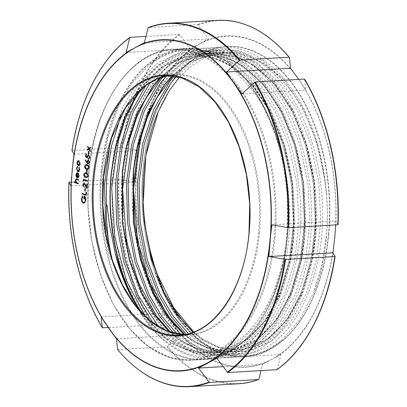 <?xml version="1.0" encoding="UTF-8"?>
<svg xmlns="http://www.w3.org/2000/svg" width="407" height="407" viewBox="0 0 407 407"><rect width="100%" height="100%" fill="white"/><g stroke="black" fill="none" stroke-linecap="round" stroke-linejoin="round"><path stroke-width="0.31" stroke-dasharray="2.04 1.53" d="M142.389 313.609L163.589 336.721L187.413 349.633L201.195 352.05L214.916 350.941C251.323 344.108 281.39 295.818 286.665 235.892C287.856 223.545 288.09 211.035 287.373 198.367C284.671 157.361 273.936 122.349 255.164 93.33L231.156 66.341L217.877 57.535L203.983 51.999L189.988 49.934L175.997 51.353L162.398 56.258L149.649 64.443L132.153 82.992L117.949 107.896L107.809 137.764L102.243 170.976L102.966 222.481L107.377 247.522L110.74 259.666L111.32 256.781M71.25 182.046L118.396 179.289L135.073 182.163L136.92 166.285L138.07 150.442L121.393 147.568L71.927 150.544M117.633 349.562L167.165 346.901L180.454 334.997L165.15 313.141L151.862 325.04L108.252 327.594M276.877 369.668L277.253 369.332L280.896 354.461L262.596 364.326L261.06 370.594M179.406 77.188L192.145 65.354L206.023 57.265L220.675 53.124L235.694 53.037L250.697 56.995L265.257 64.886L279.019 76.48L291.621 91.448C311.141 119.363 322.751 153.688 326.455 194.419C327.579 207.88 327.61 221.189 326.556 234.351L322.146 264.296L313.98 291.768L299.984 319.378L282.173 340.033L265.715 350.865L248.077 356.018L229.94 355.301L211.981 348.733L195.05 336.686L179.558 319.485L166.137 297.721L156.995 275.936C161.752 288.278 167.414 299.308 173.972 309.025L173.921 308.023M168.93 331.654L179.512 340.171L197.604 348.952L216.249 351.21L219.022 350.976L224.832 349.984L246.51 339.891L265.486 320.487L280.448 293.096L290.339 259.595L293.757 234.976L292.485 183.638L284.534 146.367L271.103 112.988L253.088 85.775L231.68 66.585L214.357 58.303L196.464 55.535L184.534 56.878L161.945 67.028L142.053 86.482L138.161 91.916M169.358 331.807L179.762 340.155L196.464 348.499L213.721 351.287L216.499 351.195L225.081 349.969L246.759 339.876L265.735 320.472L280.698 293.081L290.588 259.58L294.002 234.961L292.735 183.623L284.778 146.352L271.352 112.973L253.337 85.76L231.929 66.57L213.105 57.835L193.707 55.617L184.783 56.863L162.195 67.013L142.302 86.467L138.858 91.239M183.989 334.635L190.481 339.53L208.567 348.311L227.213 350.569L229.991 350.335L235.801 349.343L257.473 339.25L276.455 319.846L291.417 292.455L301.307 258.954L304.721 234.335L303.449 182.997L295.497 145.726L282.071 112.347L264.057 85.129L242.648 65.944L225.325 57.657L207.433 54.894L195.502 56.237L176.852 63.823L159.748 77.869M184.208 334.595L190.73 339.514L207.428 347.858L224.684 350.646L236.05 349.328L257.723 339.235L276.704 319.831L291.661 292.44L301.556 258.938L304.97 234.32L303.698 182.982L295.747 145.711L282.321 112.332L264.306 85.119L242.898 65.929L224.069 57.194L204.675 54.976L201.679 55.23L195.752 56.222L177.162 63.772L160.104 77.742M192.954 332.275L201.445 338.889L219.536 347.67L238.181 349.928L240.954 349.689L246.764 348.702L268.442 338.609L287.418 319.205L302.381 291.814L312.271 258.313L315.684 233.694L314.418 182.356L306.461 145.085L293.035 111.701L275.02 84.488L253.612 65.298L236.289 57.016L218.396 54.253L215.389 54.345L206.466 55.596L188.594 62.719L172.09 75.788M193.142 332.209L201.694 338.873L218.396 347.217L235.648 350L238.431 349.913L247.013 348.687L268.686 338.593L287.668 319.19L302.63 291.799L312.52 258.297L315.934 233.679L314.667 182.341L306.71 145.07L293.284 111.691L275.269 84.473L253.861 65.288L235.037 56.553L215.639 54.335L212.642 54.589L206.715 55.581L188.823 62.719L172.298 75.814M145.94 36.406L179.334 34.453L190.135 48.794L208.44 38.93L197.634 24.588L148.423 27.467M338.069 224.735L335.958 221.087L335.75 224.954M298.748 79.406L305.886 90.115L304.67 79.294M116.417 338.746L180.454 334.997M101.114 316.885L165.15 313.141M216.865 358.206L280.896 354.461M223.031 366.636L262.596 364.326M71.042 185.913L135.073 182.163M74.038 154.187L138.07 150.442M126.104 52.539L190.135 48.794M144.404 42.674L208.44 38.93M241.85 93.859L305.886 90.115M271.927 224.837L335.958 221.087M74.018 181.72L76.053 182.341M76.445 178.831L78.841 179.507L78.78 180.108L78.531 180.021M78.582 179.523L78.841 179.507M78.52 180.123L78.78 180.108M75.712 180.505L76.608 182.443L78.49 183.206L78.434 183.811L78.185 183.72M76.679 179.431L75.972 180.489M76.348 182.453L76.608 182.443M78.23 183.221L78.49 183.206M78.175 183.827L78.434 183.811M78.978 175.87L79.238 175.855C79.014 177.355 78.424 177.991 77.462 177.767M78.368 173.306L79.238 175.855M77.742 172.817L78.002 172.802L77.757 177.228M77.386 172.741L78.002 172.802M77.33 177.208L77.589 177.193M77.579 173.27L76.506 174.827L76.669 176.195L77.228 176.994M76.506 174.827L76.246 174.842M76.669 176.195L76.409 176.211M76.831 168.63L78.23 171.174M77.528 167.033L77.091 168.615M77.813 171.149L78.073 171.133M79.217 167.287L79.828 169.597C79.624 171.189 79.029 171.907 78.047 171.749M79.095 167.068L79.355 167.053M79.574 169.612L79.828 169.597M77.386 166.458L77.788 167.018M78.821 160.653L80.388 163.726C80.159 165.252 79.563 165.914 78.602 165.715M78.536 160.592L79.08 160.638M80.128 163.741L80.388 163.726M79.024 161.243L77.645 162.754L78.831 165.156M78.658 165.115L78.398 165.13M77.645 162.754L77.386 162.769M81.914 198.845L82.173 198.83C82.087 200.636 82.565 201.836 83.613 202.432L83.883 202.493M82.84 196.571L82.173 198.83M83.354 202.447L83.613 202.432M84.656 196.754L84.447 198.992L84.198 198.906M84.188 199.008L84.447 198.992M84.28 196.123L84.295 196.001C85.597 196.566 86.192 197.924 86.086 200.081L85.032 202.711L83.995 203.129M84.035 196.016L84.295 196.001M85.826 200.096L86.086 200.081M84.773 202.727L85.032 202.711M82.585 195.945L83.099 196.556M82.112 193.284L86.06 194.587M86.294 192.109L86.727 192.155L86.421 195.34L86.172 195.248M86.045 192.018L86.304 192.002M86.467 192.17L86.727 192.155M86.162 195.355L86.421 195.34M84.966 188.431L85.648 188.568L85.404 191.148L85.155 191.061M85.389 188.583L85.648 188.568M85.144 191.163L85.404 191.148M83.99 187.281L84.249 187.266L84 187.139M84.239 183.013L85.841 184.88L86.783 186.95M84.046 182.962L84.498 182.997M87.067 183.928L87.495 183.979L87.067 188.538L86.854 188.07M86.818 183.842L87.078 183.827M87.24 183.989L87.495 183.979M86.808 188.553L87.067 188.538M83.247 184.783L84.305 186.665L84.249 187.266M84.473 183.608L83.506 184.768M84.046 186.681L84.305 186.665M83.44 179.253L87.805 180.708L87.749 181.308L87.5 181.222M87.546 180.723L87.805 180.708M87.49 181.324L87.749 181.308M84.066 179.991L83.964 181.023L83.74 180.703M83.71 181.039L83.964 181.023M86.162 172.929L86.421 172.914C87.607 173.163 88.253 174.196 88.36 176.002L86.905 177.676M85.307 172.746L86.421 172.914M88.1 176.017L88.36 176.002M85.399 173.377L84.468 174.593L86.045 176.872L86.823 177.055M84.468 174.593L84.208 174.608M86.727 169.836L87.408 169.973L87.164 172.558L86.915 172.466M87.149 169.989L87.408 169.973M86.905 172.573L87.164 172.558M86.945 164.667L87.205 164.652C88.39 164.901 89.036 165.929 89.143 167.74L87.688 169.414M86.086 164.484L87.205 164.652M88.884 167.755L89.143 167.74M86.177 165.115L85.246 166.326L86.828 168.61L87.602 168.788M85.246 166.326L84.987 166.341M85.399 159.809L87.149 162.159M88.324 159.91L89.642 162.439L88.197 164.026M88.126 159.859L88.584 159.895M89.382 162.454L89.642 162.439M88.548 160.506L87.586 161.727L88.334 163.451M88.273 163.431L88.014 163.446M87.586 161.727L87.327 161.742M86.253 154.095L86.513 154.08L86.299 156.364L87.342 157.112M86.04 156.38L86.299 156.364M88.624 154.675L90.105 157.519L88.757 159.152M88.35 154.614L88.884 154.66M89.85 157.534L90.105 157.519M87.49 156.568L87.749 156.553L87.82 158.109L87.536 157.901M88.807 155.255L87.749 156.553M87.561 158.125L87.82 158.109M86.081 154.034L86.513 154.08M85.831 153.948L86.091 153.932M88.482 151.246L89.164 151.379L88.919 153.963L88.67 153.871M88.904 151.394L89.164 151.379M88.66 153.978L88.919 153.963M87.917 146.718L87.953 146.322L89.189 148.438M87.693 146.337L87.953 146.322M90.705 147.334L90.98 147.136L90.914 147.853L89.464 148.906L90.624 150.895L90.558 151.613L90.334 151.231M90.72 147.151L90.98 147.136M90.654 147.868L90.914 147.853M89.204 148.921L89.464 148.906M90.364 150.911L90.624 150.895M90.298 151.628L90.558 151.613M89.123 149.155L87.597 150.097M87.322 150.295L87.581 150.28M274.99 237.958A155.8 93.814 -93.3 0 0 172.899 49.227A155.8 93.814 -93.3 0 0 89.006 171.561A155.8 93.814 -93.3 0 0 191.097 360.292A155.8 93.814 -93.3 0 0 274.99 237.958M88.874 171.729A155.148 93.427 86.7 0 1 195.792 53.378A155.148 93.427 86.7 0 1 274.084 237.846A155.148 93.427 86.7 0 1 167.165 356.201A155.148 93.427 86.7 0 1 88.874 171.729M101.14 170.848A155.8 93.814 86.7 0 1 185.037 48.514A155.8 93.814 86.7 0 1 287.128 237.245A155.8 93.814 86.7 0 1 203.23 359.579A155.8 93.814 86.7 0 1 101.14 170.848M287.383 237.149A155.474 93.62 -93.3 0 0 208.923 52.294A155.474 93.62 -93.3 0 0 101.786 170.894A155.474 93.62 -93.3 0 0 180.24 355.749A155.474 93.62 -93.3 0 0 287.383 237.149M214.916 350.941A148.53 89.438 86.7 0 1 139.448 310.404M259.473 232.631A130.667 78.683 -93.3 0 0 193.534 77.269A130.667 78.683 -93.3 0 0 103.49 176.943A130.667 78.683 -93.3 0 0 169.424 332.305A130.667 78.683 -93.3 0 0 259.473 232.631M168.712 75.529A130.016 78.292 86.7 0 1 173.372 75.025A130.016 78.292 86.7 0 1 258.567 232.524A130.016 78.292 86.7 0 1 188.553 334.61A130.016 78.292 86.7 0 1 183.867 334.651M183.878 334.651L188.553 334.61L179.228 335.159A130.016 78.292 -93.3 0 0 249.242 233.069A130.016 78.292 -93.3 0 0 164.041 75.57L173.372 75.025L168.722 75.529M102.656 327.92A182.021 109.605 86.7 0 1 69.185 182.168M118.396 179.289A182.021 109.605 -93.3 0 0 151.862 325.04M152.437 324.776A181.695 109.412 86.7 0 1 119.037 179.334M136.218 173.189A165.919 99.913 -93.3 0 0 169.765 319.297M334.722 236.889A165.593 99.715 86.7 0 1 220.604 363.212A165.593 99.715 86.7 0 1 137.042 166.321A165.593 99.715 86.7 0 1 251.16 39.998A165.593 99.715 86.7 0 1 334.722 236.889M276.022 357.229A165.919 99.913 -93.3 0 0 334.106 243.834M176.429 328.81A165.919 99.913 -93.3 0 0 268.06 361.523M285.495 362.693A181.695 109.412 86.7 0 1 277.253 369.332M258.954 379.197A181.695 109.412 86.7 0 1 167.74 346.632M328.714 234.747A155.53 93.656 -93.3 0 0 250.229 49.822A155.53 93.656 -93.3 0 0 143.05 168.462A155.53 93.656 -93.3 0 0 221.535 353.388A155.53 93.656 -93.3 0 0 328.714 234.747M328.449 234.681A155.204 93.457 86.7 0 1 221.494 353.078A155.204 93.457 86.7 0 1 143.172 168.539A155.204 93.457 86.7 0 1 250.132 50.142A155.204 93.457 86.7 0 1 328.449 234.681M152.172 258.71A148.53 89.438 -93.3 0 0 157.611 275.056M169.007 91.082A148.53 89.438 -93.3 0 0 152.391 127.757M217.475 20.35A182.021 109.605 -93.3 0 0 197.634 24.588M72.181 150.448A182.021 109.605 86.7 0 1 130.123 37.332M179.334 34.453A182.021 109.605 -93.3 0 0 121.393 147.568M335.409 230.031A165.919 99.913 -93.3 0 0 301.857 83.923M198.153 24.873A181.695 109.412 86.7 0 1 289.367 57.438M295.197 74.41A165.919 99.913 -93.3 0 0 203.566 41.697M122.034 147.614A181.695 109.412 86.7 0 1 179.853 34.737M195.599 45.991A165.919 99.913 -93.3 0 0 137.52 159.381M140.624 371.169A182.021 109.605 86.7 0 1 117.959 349.776M167.165 346.901A182.021 109.605 -93.3 0 0 238.736 383.77M291.621 91.448L277.716 74.822L262.495 62.398L238.721 52.371L214.535 52.523L194.551 60.867L176.394 76.475M188.527 333.669L198.346 341.453L221.21 351.536L244.48 351.434L266.544 341.163L285.867 321.418L301.099 293.544L311.172 259.452L315.369 221.459L313.37 182.158L305.286 144.231L291.631 110.261L273.306 82.57L251.531 63.039L227.752 53.012L203.566 53.164L184.193 61.131L166.488 75.941M177.101 333.882L187.383 342.094L210.241 352.177L233.511 352.075L255.576 341.804L274.898 322.059L290.13 294.19L300.203 260.093L304.4 222.1L302.406 182.799L294.317 144.872L280.662 110.902L262.337 83.211L240.562 63.685L216.789 53.653L192.603 53.805L170.472 63.548L150.804 82.112M158.506 326.663L176.414 342.735L199.277 352.818L222.548 352.716L244.612 342.445L263.934 322.7L279.166 294.831L289.24 260.734L293.437 222.741L291.437 183.44L283.353 145.513L269.699 111.543L251.373 83.852L229.599 64.326L205.82 54.294L181.634 54.446L158.659 64.774L138.421 84.575L121.22 114.972M326.455 194.419L325.096 181.273L316.905 142.842L303.078 108.425L284.513 80.367L262.459 60.577L238.37 50.412L213.873 50.57L193.004 59.422L174.16 76.068M186.258 334.208L197.532 343.325L220.701 353.541L244.286 353.439L266.651 343.03L286.233 323.021L301.673 294.78L311.889 260.236L316.147 221.739L314.128 181.919L305.942 143.488L292.109 109.066L273.55 81.008L251.49 61.218L227.406 51.053L202.905 51.211L182.01 60.078L163.146 76.765M173.458 333.068L186.564 343.966L209.737 354.182L233.323 354.08L255.682 343.671L275.269 323.662L290.71 295.421L300.921 260.877L305.179 222.38L303.164 182.56L294.973 144.129L281.145 109.707L262.581 81.649L240.527 61.859L216.443 51.699L191.941 51.852L168.666 62.317L148.163 82.377L146.072 85.211M153.103 323.061L175.6 344.607L198.769 354.823L222.354 354.721L244.719 344.312L264.301 324.303L279.741 296.062L289.957 261.518L294.215 223.021L292.195 183.201L284.01 144.77L270.177 110.348L251.618 82.29L229.558 62.5L205.474 52.34L180.973 52.493L157.697 62.958L137.2 83.018L122.883 106.832L112.276 135.643M156.995 275.936C175.814 329.812 214.998 362.082 250.575 353.073C298.28 344.307 332.168 262.047 320.416 181.547C313.812 128.51 289.097 80.667 257.779 60.852C210.587 27.986 153.525 67.954 137.937 144.261C119.938 218.966 146.668 314.519 192.852 343.594C238.217 376.572 293.447 336.706 307.209 260.511C317.297 211.253 309.574 151.328 287.434 109.341C254.986 43.559 191.626 30.428 154.451 82.005C115.603 130.255 110.556 232.967 143.091 296.286C163.568 338.955 197.588 361.965 228.642 354.355C276.348 345.589 310.236 263.329 298.484 182.829C289.229 101.77 236.299 39.082 187.261 52.127C154.874 58.817 126.745 95.838 116.005 145.543C98.006 220.253 124.735 315.801 170.92 344.882C216.285 377.854 271.515 337.993 285.276 261.793C297.049 205.276 284.579 134.926 255.164 93.33M185.689 324.857L203.78 341.132L226.643 351.216L249.913 351.119L271.978 340.842L291.3 321.098L306.532 293.228L316.605 259.132L320.802 221.143L318.803 181.843L310.719 143.915L297.064 109.946L278.739 82.25L256.959 62.724L233.186 52.691L209 52.844L186.024 63.171L165.786 82.972L162.357 87.719M174.725 325.498L192.811 341.773L215.674 351.857L238.945 351.76L261.009 341.488L280.331 321.739L295.563 293.869L305.637 259.773L309.834 221.784L307.84 182.484L299.75 144.556L286.096 110.587L267.77 82.891L245.996 63.365L222.222 53.337L198.036 53.485L175.056 63.813L154.823 83.613L138.675 111.538L127.686 145.686L122.578 183.73L123.662 223.087L130.835 261.065L143.574 295.09L160.984 322.832L181.848 342.414L204.711 352.498L227.981 352.401L250.046 342.129L269.368 322.38L284.6 294.51L294.673 260.419L298.87 222.425L296.871 183.125L288.787 145.197L275.132 111.228L256.807 83.537L235.027 64.006L211.253 53.978L187.067 54.131L164.092 64.454L143.854 84.254L127.706 112.179L116.723 146.327L111.61 184.371L112.693 223.728L119.867 261.706L132.606 295.731L150.02 323.473L170.879 343.055L193.742 353.139L217.012 353.042L239.077 342.77L258.399 323.021L273.631 295.151L283.704 261.06L287.581 230.393L287.373 198.367M77.045 178.973L77.305 178.958M77.147 182.835L77.406 182.819M85.582 184.895L85.841 184.88M86.045 176.872L85.785 176.887M86.828 168.61L86.569 168.625M172.899 49.227C130.876 50.554 94.444 103.816 88.746 171.637L87.902 206.771L91.901 241.804L100.534 274.928L113.36 304.441L129.721 328.825L148.794 346.825L169.607 357.504L191.097 360.292L203.23 359.579C245.258 358.246 281.685 304.991 287.388 237.169L288.227 202.035L284.228 167.002L275.6 133.878L262.774 104.365L246.413 79.981L227.34 61.981L206.522 51.302L185.037 48.514L172.899 49.227M240.954 349.689L246.591 348.728C260.79 345.411 273.59 336.309 284.981 321.408C297.13 305.143 305.779 284.376 310.917 259.101C321.016 210.119 312.963 150.168 290.537 109.101C280.036 89.688 267.643 75.173 253.358 65.563C241.911 57.982 230.26 54.212 218.396 54.253M229.991 350.335L235.622 349.369C249.827 346.057 262.622 336.95 274.013 322.049C286.167 305.784 294.81 285.017 299.954 259.742C310.053 210.76 301.994 150.809 279.573 109.742C269.073 90.329 256.68 75.814 242.394 66.204C230.947 58.623 219.292 54.853 207.433 54.894M219.022 350.976L224.659 350.01C238.858 346.698 251.658 337.591 263.049 322.69C275.198 306.425 283.847 285.658 288.99 260.383C299.084 211.401 291.03 151.45 268.605 110.383C258.109 90.97 245.711 76.455 231.425 66.845C219.983 59.264 208.328 55.494 196.464 55.535M149.649 64.443C169.536 48.977 190.715 45.157 213.182 52.981C229.68 59.163 244.424 71.108 257.417 88.823C291.107 133.608 303.805 213.512 287.469 273.682C281.878 295.095 273.601 313.064 262.637 327.584C255.148 337.423 246.784 345.009 237.556 350.33C229.151 355.143 220.396 357.824 211.284 358.374C203.826 358.801 196.408 357.763 189.036 355.27C172.42 349.471 157.641 337.428 144.704 319.144C112.53 274.791 101.007 195.446 118.3 135.078C128.978 97.405 146.54 71.311 170.986 56.792C201.938 38.797 240.476 49.445 268.778 88.721C302.676 134.208 314.982 215.313 297.782 275.498C292.089 296.225 283.847 313.604 273.066 327.645C258.374 346.433 241.295 356.466 221.835 357.753C214.357 358.124 206.929 357.031 199.552 354.472C183.618 348.794 169.368 337.332 156.802 320.085C123.687 275.86 111.666 194.917 129.462 133.745C142.888 84.254 174.13 49.751 209.112 47.843C232.773 45.752 259.803 60.022 279.955 88.375C312.093 131.883 324.928 207.565 310.8 266.656C305.245 290.695 296.418 310.683 284.325 326.623C276.836 336.38 268.493 343.895 259.284 349.165C240.735 358.837 222.965 359.803 205.973 352.065C191.153 345.548 177.93 333.994 166.31 317.394C135.175 274.013 123.469 197.67 139.113 138.059C151.852 85.877 184.081 48.947 220.365 47.187C243.279 45.009 271.474 59.636 291.402 88.405C328.505 138.701 338.426 231.217 313.98 291.768M282.173 340.033C270.446 350.142 257.728 355.616 244.012 356.461C234.89 356.944 225.875 355.27 216.962 351.429C189.927 338.848 169.414 312.454 155.418 272.252M187.413 349.633L165.603 337.958L145.757 316.941M141.158 89.133L152.177 75.931L164.321 65.863L177.269 59.142L190.71 55.871M213.721 351.287L197.68 348.774L181.858 341.117L170.655 332.244M161.111 77.391L180.54 62.042L201.679 55.23M224.684 350.646L208.643 348.133L192.821 340.476L184.849 334.488M172.899 75.89L191.967 61.152L212.642 54.589M235.648 350L219.612 347.492L203.79 339.835L193.707 331.995M76.302 178.831L76.562 178.815M77.254 172.741L77.513 172.726M78.409 160.587L78.668 160.572M83.867 203.144L84.127 203.129M83.918 182.962L84.178 182.947M85.175 172.746L85.434 172.731M86.777 177.691L87.037 177.676M85.953 164.484L86.213 164.469M87.556 169.424L87.815 169.409M87.998 159.859L88.258 159.844M88.217 154.609L88.477 154.594"/><path stroke-width="0.61" d="M111.32 256.781L111.208 256.232C108.404 242.409 106.792 228.256 106.375 213.772L106.41 206.242C106.532 204.187 106.771 204.029 107.133 205.774L109.427 224.43L115.252 253.485L123.285 277.94L128.266 289.311L133.033 298.417A148.204 89.245 -93.3 0 0 141.331 312.083M87.388 149.578L88.589 148.703L87.627 147.054L87.693 146.337L88.93 148.453L90.72 147.151L90.654 147.868L89.204 148.921L90.364 150.911L90.298 151.628L88.863 149.171L87.322 150.295L87.388 149.578L88.848 148.687L87.917 146.718M88.482 151.246L88.904 151.394L88.66 153.978L88.238 153.826L88.482 151.246M88.553 158.567L89.428 157.351L88.548 155.27L87.49 156.568L87.561 158.125L85.572 156.7L85.831 153.948L86.253 154.095L86.04 156.38L87.083 157.127L87.078 156.308L88.217 154.609L88.624 154.675L89.85 157.534L88.497 159.168L88.553 158.567L89.688 157.336L88.807 155.255L88.426 155.24M88.695 159.178L88.68 158.557M88.807 155.255L88.553 155.215M85.399 159.809L86.895 162.174L86.92 161.467L88.324 159.91L89.382 162.454L87.943 164.041L85.134 160.195L85.399 159.809M87.998 159.859L88.324 159.91M88.263 164.092L87.078 162.851L85.521 159.997M85.729 177.493C84.549 177.274 83.898 176.267 83.786 174.476L85.175 172.746L86.162 172.929C87.347 173.179 87.993 174.211 88.1 176.017L86.777 177.691L85.989 177.477C84.804 177.259 84.157 176.251 84.04 174.461L85.307 172.746M83.44 179.253L87.546 180.723L87.49 181.324L83.806 180.006L83.71 181.039L83.323 180.494L83.44 179.253M84.966 188.431L85.389 188.583L85.144 191.163L84.722 191.015L84.966 188.431M82.112 193.284L85.801 194.602L86.045 192.018L86.467 192.17L86.162 195.355L82.056 193.89L82.112 193.284M77.813 171.149L79.202 169.47L78.846 167.501L79.095 167.068L79.574 169.612C79.365 171.205 78.77 171.922 77.788 171.764L76.47 168.452L77.386 166.458L77.528 167.033L76.831 168.63L77.813 171.149L78.23 171.174M78.18 171.825L77.788 171.764L76.73 168.437L77.645 166.443M77.33 177.208L78.602 175.809L78.144 173.779L78.368 173.306L78.978 175.87C78.755 177.371 78.164 178.007 77.203 177.783L76.251 176.862L75.875 174.745L76.653 172.98L77.742 172.817L77.33 177.208L77.757 177.228M77.61 177.849L76.511 176.847L76.134 174.73L76.913 172.965L77.386 172.741M77.254 172.741L77.742 172.817M74.018 181.72L75.794 182.356L75.351 180.265L76.302 178.831L78.582 179.523L78.52 180.123L76.424 179.446L75.712 180.505L76.348 182.453L78.23 183.221L78.175 183.827L73.962 182.321L74.018 181.72M77.02 162.632L77.691 160.943L78.821 160.653L80.128 163.741C79.899 165.267 79.304 165.929 78.342 165.73L77.34 164.682L77.02 162.632L77.951 160.928L78.536 160.592M78.409 160.587L78.821 160.653M78.744 165.797L77.6 164.667L77.279 162.617M83.354 202.447C84.488 202.589 85.175 201.74 85.409 199.893L84.397 196.769L84.188 199.008L83.766 198.86L84.035 196.016C85.338 196.581 85.933 197.939 85.826 200.096L84.773 202.727L83.313 203.057C81.99 202.371 81.385 200.91 81.497 198.677L82.585 195.945L82.84 196.571L81.914 198.845C81.827 200.651 82.306 201.852 83.354 202.447L83.883 202.493M86.854 188.07L84.473 183.608L83.247 184.783L83.99 187.281L82.825 184.605L84.239 183.013L86.523 186.966L86.818 183.842L87.24 183.989L86.808 188.553L84.142 183.603M83.918 182.962L84.239 183.013M86.727 169.836L87.149 169.989L86.905 172.573L86.482 172.42L86.727 169.836M86.513 169.231C85.328 169.012 84.676 168.005 84.564 166.214L85.953 164.484L86.945 164.667C88.131 164.916 88.777 165.944 88.884 167.755L87.556 169.424L86.772 169.215C85.587 168.997 84.936 167.989 84.824 166.198L86.086 164.484M335.75 224.954L334.808 236.93L332.962 252.813L335.073 256.456L334.819 256.552L285.607 259.432L268.93 256.558L270.782 233.811L271.927 224.837L288.604 227.711L338.069 224.735C340.272 172.543 327.711 117.832 304.639 79.202M72.181 150.448L71.927 150.544L74.038 154.187L72.192 170.07L71.042 185.913L68.931 182.265L71.25 182.046M108.252 327.594L102.33 327.706L101.114 316.885L116.417 338.746L117.633 349.562L117.959 349.776M261.06 370.594L258.954 379.197L258.577 379.533L209.366 382.412L198.56 368.07L216.865 358.206L227.666 372.547L276.877 369.668L277.253 369.332M102.656 327.92L102.33 327.706A181.695 109.412 -93.3 0 1 68.931 182.265L69.185 182.168M335.073 256.456L334.819 256.552A182.021 109.605 -93.3 0 1 276.877 369.668M173.921 308.023L157.611 275.056L154.533 266.331L148.82 245.777L145.096 226.302L152.213 261.146L164.097 292.363L177.411 314.692L193.142 332.209M145.096 226.302A148.204 89.245 86.7 0 1 143.091 205.036L145.838 155.779L158.282 111.666L169.007 91.082L179.406 77.188M138.161 91.916L124.7 117.414L115.374 147.482L111.35 172.136C106.466 216.158 114.896 264.057 133.033 298.417M138.858 91.239L125.117 116.987L115.624 147.466L111.599 172.12C105.861 223.107 118.305 279.126 142.43 313.665M159.748 77.869L153.017 85.841L137.144 113.283L126.338 146.841L122.319 171.495L122.365 222.904L129.406 260.226L141.916 293.661L154.334 314.743L168.93 331.654M160.104 77.742L153.266 85.826L137.393 113.268L126.587 146.825L122.568 171.479L122.614 222.888L129.655 260.21L142.165 293.645L154.665 314.84L169.358 331.807M172.09 75.788L163.985 85.2L148.107 112.642L137.307 146.199L133.282 170.854L133.333 222.263L140.369 259.585L152.884 293.02L167.109 316.585L183.989 334.635M172.298 75.814L164.235 85.185L148.357 112.627L137.551 146.184L133.532 170.838L133.577 222.247L140.619 259.569L153.134 293.004L167.348 316.554L184.208 334.595M143.091 205.036L144.297 221.622L151.338 258.944L163.848 292.379L177.193 314.743L192.954 332.275M304.67 79.294A181.695 109.412 86.7 0 1 338.069 224.735L337.815 224.832A182.021 109.605 -93.3 0 0 304.344 79.08L255.138 81.96L241.85 93.859L230.571 78.19L226.546 72.003L239.835 60.099L289.041 57.224L289.367 57.438L290.583 68.254L298.748 79.406M239.26 60.368A181.695 109.412 -93.3 0 0 148.046 27.803L148.423 27.467L148.046 27.803L144.404 42.674L126.104 52.539L129.747 37.668L130.123 37.332L145.94 36.406M71.927 150.544A181.695 109.412 -93.3 0 1 129.747 37.668L130.123 37.332M289.316 57.316C267.496 31.593 243.549 19.277 217.475 20.35A182.021 109.605 -93.3 0 1 289.041 57.224L289.367 57.438M258.954 379.197L258.577 379.533A182.021 109.605 -93.3 0 1 238.736 383.77L189.525 386.65A182.021 109.605 86.7 0 1 140.624 371.169M198.56 368.07L223.031 366.636M226.546 72.003L290.583 68.254M268.93 256.558L332.962 252.813M75.794 182.356L76.053 182.341L75.61 180.25L76.445 178.831M75.351 180.265L75.61 180.25M78.531 180.021L76.424 179.446M78.185 183.72L74.222 182.305L74.267 181.807M73.962 182.321L74.222 182.305M77.742 177.834L77.462 177.767M76.251 176.862L76.511 176.847M75.875 174.745L76.134 174.73M76.653 172.98L76.913 172.965M78.602 175.809L78.861 175.793L78.515 173.524M77.589 177.193L78.861 175.793M78.144 173.779L78.403 173.764M76.969 177.009L77.579 173.27L76.246 174.842L76.409 176.211L76.969 177.009L77.32 173.285M79.202 169.47L79.462 169.454L79.217 167.287M78.073 171.133L79.462 169.454M78.846 167.501L79.106 167.486M78.307 171.805L78.047 171.749M76.47 168.452L76.73 168.437M77.691 160.943L77.951 160.928M78.872 165.776L78.602 165.715M77.34 164.682L77.6 164.667M78.658 165.115L80.016 163.599L79.024 161.243L78.582 161.213M78.831 165.156L78.398 165.13L79.757 163.614L78.709 161.192M80.016 163.599L79.757 163.614M79.024 161.243L77.386 162.769L78.398 165.13M85.409 199.893L84.397 196.769M83.613 202.432C84.748 202.574 85.434 201.724 85.668 199.878M84.198 198.906L84.28 196.123M83.766 198.86L84.025 198.845M83.313 203.057L83.572 203.042C82.25 202.355 81.644 200.895 81.756 198.662L82.845 195.93M83.995 203.129L83.572 203.042M81.497 198.677L81.756 198.662M85.801 194.602L86.294 192.109M86.172 195.248L82.316 193.874L82.362 193.376M82.056 193.89L82.316 193.874M85.155 191.061L85.216 188.522M84.722 191.015L84.982 191M82.825 184.605L84.498 182.997M84.249 187.266L83.084 184.59M86.523 186.966L87.067 183.928M85.353 185.343L85.612 185.327M87.5 181.222L83.806 180.006M83.74 180.703L83.689 179.345M83.323 180.494L83.583 180.479M83.786 174.476L84.04 174.461M86.905 177.676L85.989 177.477M86.823 177.055L87.943 175.829L87.373 174.14L85.399 173.377M87.943 175.829L87.113 174.155L85.277 173.377L84.208 174.608L85.785 176.887L86.696 177.07L87.683 175.844M87.373 174.14L87.113 174.155M86.365 173.514L86.106 173.53M86.915 172.466L86.976 169.928M86.482 172.42L86.742 172.405M84.564 166.214L84.824 166.198M87.688 169.414L86.772 169.215M87.602 168.788L88.721 167.567L88.151 165.878L86.177 165.115M88.721 167.567L87.892 165.893L86.06 165.115L84.987 166.341L86.569 168.625L87.48 168.803L88.461 167.582M88.151 165.878L87.892 165.893M87.144 165.252L86.884 165.267M86.895 162.174L88.584 159.895M86.92 161.467L87.179 161.452M85.134 160.195L85.394 160.18M88.273 163.431L89.225 162.256L88.548 160.506L88.227 160.5M88.334 163.451L88.014 163.446L88.965 162.271L88.344 160.475M89.225 162.256L88.965 162.271M88.548 160.506L87.327 161.742L88.014 163.446M87.083 157.127L88.35 154.614M87.078 156.308L87.337 156.293M89.428 157.351L89.688 157.336M87.536 157.901L85.831 156.685L86.081 154.034M85.572 156.7L85.831 156.685M88.67 153.871L88.731 151.333M88.238 153.826L88.497 153.81M88.589 148.703L88.848 148.687M87.627 147.054L87.887 147.039M88.93 148.453L90.705 147.334M90.334 151.231L88.863 149.171M87.597 150.097L87.647 149.562M139.448 310.404A148.53 89.438 86.7 0 1 115.252 253.485M183.867 334.651A130.016 78.292 86.7 0 1 103.358 177.116A130.016 78.292 86.7 0 1 168.712 75.529M94.032 177.661A130.016 78.292 -93.3 0 0 179.228 335.159C213.731 334.167 244.225 289.901 248.982 233.145L249.689 203.759L246.352 174.45L239.143 146.749L228.444 122.075L214.81 101.719L198.962 86.732L181.746 77.874L164.041 75.57A130.016 78.292 -93.3 0 0 94.032 177.661M249.109 233.236A130.667 78.683 86.7 0 1 159.066 332.911A130.667 78.683 86.7 0 1 93.127 177.554A130.667 78.683 86.7 0 1 183.17 77.874A130.667 78.683 86.7 0 1 249.109 233.236M72.278 170.111A165.593 99.715 -93.3 0 0 155.84 367.002A165.593 99.715 -93.3 0 0 269.958 240.679A165.593 99.715 -93.3 0 0 186.396 43.788A165.593 99.715 -93.3 0 0 72.278 170.111M105.143 323.077A165.919 99.913 86.7 0 1 71.591 176.969M203.434 365.303A165.919 99.913 86.7 0 1 111.803 332.59M269.48 247.619A165.919 99.913 86.7 0 1 211.401 361.009M227.147 372.263A181.695 109.412 -93.3 0 0 284.966 259.386M277.086 369.597C305.81 349.354 327.579 306.827 335.073 256.476A181.695 109.412 86.7 0 1 285.495 362.693M285.607 259.432A182.021 109.605 86.7 0 1 227.666 372.547M117.633 349.562A181.695 109.412 -93.3 0 0 208.847 382.127M152.391 127.757A148.53 89.438 -93.3 0 0 144.088 170.141A148.53 89.438 -93.3 0 0 152.172 258.71M237.235 87.703A165.919 99.913 86.7 0 1 270.782 233.811M138.94 45.477A165.919 99.913 86.7 0 1 230.571 78.19M72.894 163.166A165.919 99.913 86.7 0 1 130.978 49.771M287.963 227.666A181.695 109.412 -93.3 0 0 254.563 82.224M255.138 81.96A182.021 109.605 86.7 0 1 288.604 227.711M148.423 27.467A182.021 109.605 86.7 0 1 168.264 23.23A182.021 109.605 86.7 0 1 239.835 60.099M209.366 382.412A182.021 109.605 86.7 0 1 189.525 386.65C163.451 387.723 139.504 375.407 117.684 349.684M176.394 76.475L171.322 82.646L155.174 110.572L144.185 144.719L139.077 182.768L140.161 222.12L147.334 260.098L160.073 294.124L173.138 316.163L188.527 333.669M166.488 75.941L160.353 83.287L144.21 111.213L133.221 145.36L128.108 183.409L129.192 222.761L136.365 260.745L149.11 294.765L161.966 316.519L177.101 333.882M150.804 82.112L149.389 83.928L133.242 111.854L122.253 146.001L117.145 184.05L118.228 223.402L125.402 261.386L138.141 295.406L158.506 326.663M121.22 114.972L111.289 146.642L106.502 179.518L106.375 213.772M174.16 76.068L170.095 81.095L153.744 109.386L142.618 143.986L137.444 182.534L138.548 222.41L145.823 260.897L158.74 295.37L171.393 316.885L186.258 334.208M163.146 76.765L159.132 81.736L142.776 110.027L131.649 144.627L126.48 183.181L127.584 223.051L134.854 261.538L147.772 296.011L159.62 316.366L173.458 333.068M146.072 85.211L131.018 112.515L120.686 145.268L115.512 183.822L116.616 223.692L123.891 262.179L136.808 296.652L153.103 323.061M112.276 135.643L109.717 145.91L104.548 184.463L105.652 224.338L111.208 256.232M173.972 309.025L185.689 324.857M162.357 87.719L148.341 113.96L138.655 145.045L133.542 183.089L134.625 222.446L141.799 260.424L154.538 294.444L174.725 325.498M77.111 179.619L77.371 179.604M86.818 162.866L87.078 162.851M168.722 75.529L156.792 79.05L145.447 85.674L125.59 107.55L111.162 139.041L103.617 177.035L102.869 205.449L105.906 233.827L112.576 260.801L122.558 285.068L135.363 305.443L150.356 320.945L166.794 330.835L183.878 334.651M68.925 182.25C66.728 234.457 79.289 289.168 102.361 327.798M158.282 111.666C139.504 154.818 137.983 217.216 154.533 266.331M217.475 20.35L168.264 23.23C161.493 23.626 154.838 25.051 148.306 27.493M129.914 37.403C101.185 57.646 79.426 100.173 71.927 150.524M258.694 379.507C252.162 381.949 245.507 383.374 238.736 383.77M145.757 316.941L126.389 280.515L114.764 237.083L111.716 187.922L118.457 140.507L125.498 118.651L134.722 99.288L141.158 89.133M170.655 332.244L156.558 316.071L138.166 281.939L126.419 240.44L122.614 189.275L129.446 139.769L136.493 117.949L145.706 98.611L161.111 77.391M184.849 334.488L167.526 315.43L149.13 281.298L137.388 239.799L133.582 188.634L140.415 139.128L147.456 117.308L156.675 97.97L172.899 75.89M193.707 331.995L173.555 307.443M85.536 173.362L85.277 173.377M86.956 177.055L86.696 177.07M86.32 165.1L86.06 165.115M87.739 168.788L87.48 168.803"/></g></svg>
